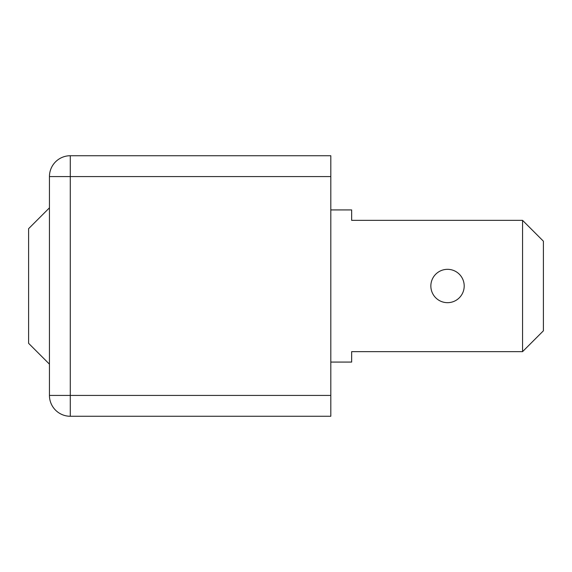 <?xml version="1.0" encoding="UTF-8"?>
<svg xmlns="http://www.w3.org/2000/svg" width="572" height="572" viewBox="0 0 572 572"><rect width="100%" height="100%" fill="white"/><g stroke="black" fill="none" stroke-linecap="round" stroke-linejoin="round"><path stroke-width="0.86" d="M464.199 286A16.674 16.674 0 0 0 447.526 269.326A16.674 16.674 0 0 0 430.852 286A16.674 16.674 0 0 0 447.526 302.674A16.674 16.674 0 0 0 464.199 286M49.442 395.424L49.442 176.576A20.842 20.842 0 0 1 70.284 155.734L330.809 155.734L330.809 416.266L70.284 416.266A20.842 20.842 0 0 1 49.442 395.424L330.809 395.424M522.558 220.349L522.558 351.651L543.4 330.809L543.4 241.191L522.558 220.349L351.651 220.349L351.651 209.924L330.809 209.924M522.558 351.651L351.651 351.651L351.651 362.076L330.809 362.076M49.442 364.157L28.6 343.314L28.6 228.686L49.442 207.843M330.809 176.576L70.284 176.576L70.284 416.266M49.442 176.576L70.284 176.576L70.284 155.734"/></g></svg>
